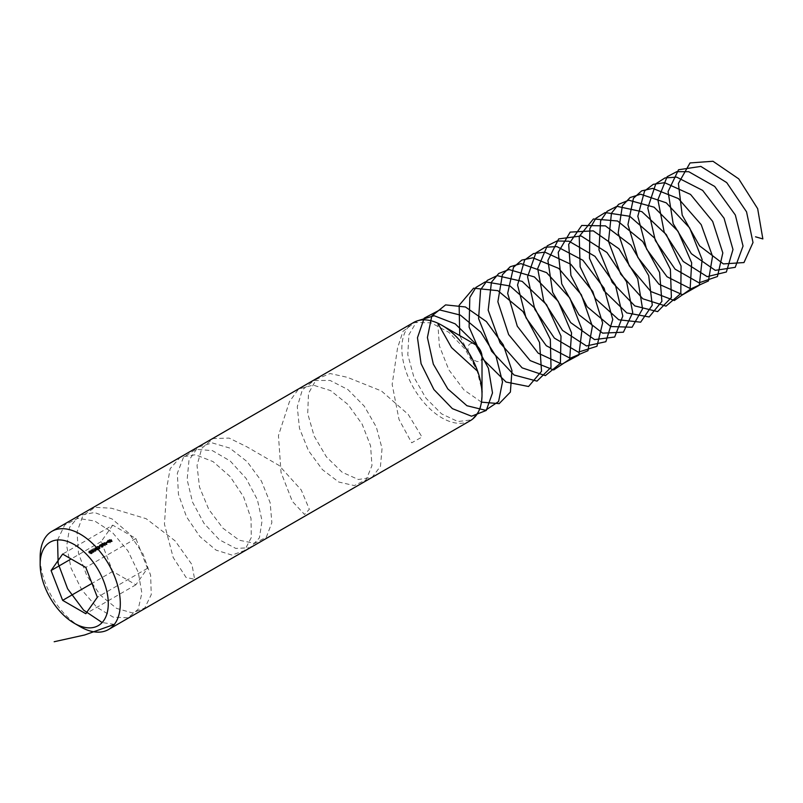 <?xml version="1.0" encoding="UTF-8"?>
<svg xmlns="http://www.w3.org/2000/svg" width="803" height="803" viewBox="0 0 803 803"><rect width="100%" height="100%" fill="white"/><g stroke="black" fill="none" stroke-linecap="round" stroke-linejoin="round"><path stroke-width="0.6" stroke-dasharray="4.01 3.01" d="M107.873 541.322L108.174 541.874L107.05 542.517L110.412 542.788L107.873 541.322L107.873 540.158L107.542 541.513M103.858 543.892L104.661 544.645L107.11 544.504L107.11 543.35L106.789 544.916L106.307 543.691L103.858 543.892L104.179 542.256L103.858 543.892M100.114 546.181L101.048 545.267L99.361 546.231L102.543 546.542L101.248 547.285L102.794 547.224L102.874 546.361L100.114 546.181L100.114 545.026L101.379 544.293L101.379 545.458M101.379 544.293L99.361 545.076L102.543 545.388L102.493 547.054L102.493 545.899L101.539 545.92L101.539 547.074M101.539 545.92L102.794 546.07L102.794 547.224L102.874 545.197L101.108 545.006L101.108 546.16M97.022 548.459L99.652 549.041L99.733 548.238L97.053 547.526L97.022 548.459L97.053 546.371L97.022 548.459M98.167 548.559L98.287 547.917L99.652 547.877L99.652 549.041L99.733 547.074L98.839 547.004L98.839 548.168L98.659 546.351L97.053 546.371L97.022 547.305L98.167 547.405L98.167 548.559M94.152 549.493L95.396 549.573L94.252 550.236L95.667 550.185L95.738 549.382L93.068 548.67L92.997 550.707L94.403 549.995L94.152 550.657L95.376 551.169L94.252 551.4L95.667 551.34L95.738 550.547L93.068 549.824L92.997 550.707L93.379 548.84L94.403 548.84L94.152 550.657M95.396 550.728L95.396 549.573L95.396 550.728M95.667 551.34L95.738 549.382L95.667 551.34M94.874 550.446L94.724 548.65L94.874 550.446M89.896 551.912L91.181 552.735L92.405 552.032L91.12 552.384L90.327 552.083L90.88 550.999L89.113 550.958L89.043 552.996L90.528 552.334L89.595 553.277L91.181 553.889L92.405 553.187L90.327 553.237L90.88 552.153L90.077 551.922L89.113 552.113L89.043 552.996L89.414 551.129L90.528 551.179L90.568 552.956L90.568 551.791L89.896 551.912L89.896 553.076M90.96 553.066L90.88 550.999L90.96 553.066M112.741 525.152L101.178 541.613L112.741 571.425L135.888 584.785L147.451 568.323L135.888 538.512L112.741 525.152L62.644 554.07M135.888 538.512L85.791 567.43M91.08 551.892L93.72 552.464L93.79 551.661L91.12 550.958L91.08 551.892L91.12 549.804L91.08 551.892M92.225 551.982L92.345 551.35L93.72 551.31L93.72 552.464L93.79 550.507L92.907 550.436L92.907 551.591L92.726 549.774L91.12 549.804L91.08 550.738L92.225 550.828L92.225 551.982M94.744 549.152L95.557 549.904L98.006 549.764L98.006 548.6L97.685 550.175L97.203 548.951L94.744 549.152L95.075 547.516L94.744 549.152M99.893 546.803L98.94 547.355L100.184 546.973L99.893 545.649L98.94 546.201L98.94 547.355M102.734 544.293L103.025 544.846L101.901 545.488L105.273 545.759L102.734 544.293L102.734 543.129L102.403 544.484M107.02 542.687L106.066 543.24L107.311 542.858L107.02 541.533L106.066 542.085L106.066 543.24M108.997 540.921L109.8 541.674L112.259 541.533L112.259 540.379L111.938 541.945L111.456 540.72L108.997 540.921L109.328 539.285L108.997 540.921M80.23 626.701A56.682 32.722 60 0 1 40.15 557.282M470.267 420.682A56.682 32.722 60 0 1 413.595 387.959A56.682 32.722 60 0 1 413.595 322.505M482.011 356.552A9.917 5.731 60 0 1 474.995 360.607A9.917 5.731 60 0 1 467.978 348.452A9.917 5.731 60 0 1 474.995 344.407M101.178 541.613L71.116 558.958M147.451 568.323L97.354 597.251M135.888 584.785L85.791 613.713M112.741 571.425L91.984 583.41M89.113 550.958L89.043 551.842L89.113 550.958M89.404 551.671L89.414 551.129L89.404 551.671M90.528 551.179L90.568 551.791L90.528 551.179M89.595 552.123L89.595 553.277M91.181 552.735L91.181 553.889M92.405 552.032L92.405 553.187M92.074 551.842L92.074 552.996M91.12 552.384L91.12 553.548M90.327 552.083L90.327 553.237M90.077 550.758L90.077 551.922M92.225 550.828L92.345 551.35L92.225 550.828M93.72 551.31L93.79 550.507L93.72 551.31M92.907 550.436L92.726 549.774L92.907 550.436M92.395 549.965L92.395 550.547L91.412 549.975L92.395 549.965L92.395 551.701L91.422 551.701L91.412 551.129L92.395 551.701L92.395 549.965M91.422 550.547L91.422 551.701L91.422 550.547M93.449 550.687L92.676 551.159L93.449 550.687L93.429 552.293L92.676 552.313L93.429 552.293L93.449 550.687M92.676 551.159L92.676 552.313L92.676 551.159M93.068 548.67L92.997 549.553L93.068 548.67M93.359 549.382L93.379 548.84L93.359 549.382M94.403 548.84L94.393 549.393L94.403 548.84M94.483 549.654L94.483 550.808M94.523 549.623L94.523 550.778M94.543 550.025L94.543 551.189M94.252 550.236L94.252 551.4M95.557 548.74L97.685 549.021L97.203 547.787L95.075 547.516L95.557 549.904M97.203 547.787L97.203 548.951M97.384 548.85L95.376 547.686L97.384 548.85L97.384 550.005L95.888 549.714L95.376 548.84L97.384 550.005L96.872 549.142L96.872 547.977L97.384 548.85M95.888 548.549L95.376 547.686L95.888 549.714L95.888 548.549M96.862 548.951L96.862 550.105M98.167 547.405L98.287 547.917L98.167 547.405M99.652 547.877L99.733 547.074L99.652 547.877M98.839 547.004L98.659 546.351L98.839 547.004M98.337 546.542L98.337 547.124L97.354 546.542L98.337 546.542L98.337 548.278L97.354 548.278L97.354 547.696L98.337 548.278L98.337 546.542M97.354 547.114L97.354 548.278L97.354 547.114M99.391 547.265L98.639 547.285L99.391 547.265L99.361 548.861L98.618 548.891L99.361 548.861L99.391 547.265M98.618 547.726L98.618 548.891L98.618 547.726M98.94 546.201L99.231 547.526M99.231 546.371L100.184 545.819L100.184 546.973M101.048 544.103L101.048 545.267M99.361 545.076L99.361 546.231M99.632 545.187L99.632 546.341M100.957 545.267L100.957 546.431M102.543 545.388L102.493 545.899L102.543 545.388M101.248 546.12L101.248 547.285M102.794 546.07L102.874 545.197L102.794 546.07M101.108 545.006L100.114 545.026M102.403 543.32L103.025 544.846M103.025 543.691L101.901 544.334L101.901 545.488M101.901 544.334L102.232 545.679M102.232 544.524L105.042 544.735L105.042 545.889M105.042 544.735L105.273 545.759M105.273 544.605L103.687 543.691L103.687 544.846M103.687 543.691L104.019 544.655M104.019 543.501L103.687 544.464M103.687 543.31L103.356 544.655M103.356 543.501L102.734 543.129M102.643 544.293L104.28 544.414L102.643 544.293L102.643 545.448L104.28 545.568L102.643 545.448M103.356 543.872L103.356 545.036M104.28 544.414L104.28 545.568M104.661 543.49L106.789 543.761L106.307 542.537L104.179 542.256L104.661 544.645M106.307 542.537L106.307 543.691M106.488 543.591L104.48 542.426L106.488 543.591L106.488 544.755L104.992 544.454L104.48 543.591L105.976 543.882L106.488 544.755L105.976 543.882L105.976 542.728L106.488 543.591M104.992 543.3L104.48 542.426L104.992 544.454L104.992 543.3M105.966 543.691L105.966 544.846M106.066 542.085L106.357 543.41M106.357 542.256L107.311 541.704L107.311 542.858M107.542 540.349L108.174 541.874M108.174 540.71L107.05 541.363L107.05 542.517M107.05 541.363L107.381 542.708M107.381 541.553L110.182 541.764L110.182 542.918M110.182 541.764L110.412 542.788M110.412 541.634L108.837 540.71L108.837 541.874M108.837 540.71L109.158 541.684M109.158 540.529L108.837 541.493M108.837 540.339L108.505 541.684M108.505 540.529L107.873 540.158M107.793 541.322L109.429 541.443L107.793 541.322L107.793 542.477L109.429 542.597L107.793 542.477M108.505 540.901L108.505 542.065M109.429 541.443L109.429 542.597M109.8 540.519L111.938 540.79L111.456 539.566L109.328 539.285L109.8 541.674M111.456 539.566L111.456 540.72M111.637 540.62L109.62 539.455L111.637 540.62L111.637 541.774L110.131 541.483L109.62 540.62L111.637 541.774L111.125 540.911L111.125 539.757L111.637 540.62M110.131 540.329L109.62 539.455L110.131 541.483L110.131 540.329M111.115 540.72L111.115 541.874M114.367 624.373L102.142 622.546M57.555 539.957L64.722 525.011L77.911 518.326L94.844 521.057L112.54 532.63L127.918 550.868L138.287 572.368L141.88 593.126L138.166 609.296L127.948 617.838L113.213 617.136L96.792 607.249L81.786 589.884L71.065 568.163L66.709 545.97L69.64 527.27L79.457 515.426L94.483 512.505L112.099 518.979L129.223 533.593L142.854 553.608L150.633 575.289L151.255 594.632L144.741 608.012L132.405 612.92L116.626 608.403L100.395 595.194L86.804 575.641L78.473 553.237L77.028 531.998L82.87 515.727L95.055 507.315L111.487 508.239L146.176 518.708L175.124 540.871L191.977 564.619L194.627 579.294L186.055 577.437L173.177 557.463L164.454 524.208L166.873 487.2L170.136 468.741L180.213 457.248L195.41 454.749L213.076 461.615L230.11 476.53L243.53 496.696L251.008 518.367L251.309 537.518L244.513 550.567L231.967 555.074L216.097 550.145L199.917 536.605L186.517 516.841L178.457 494.407L177.333 473.308L183.475 457.329L195.902 449.309L212.454 450.644L230.24 461.022L246.14 478.468L257.392 499.727L262.049 520.846L259.389 537.91L250.034 547.726L235.801 548.429L219.43 539.817L204.022 523.395L192.519 502.086L187.139 479.702L188.986 460.26L197.859 447.231L212.263 442.915L229.688 448.044L247.083 461.595L261.407 481.027L270.149 502.728L271.866 522.653L266.355 537.107L254.742 543.37L239.294 540.238L222.923 528.193L208.77 509.383L199.525 487.15L197.016 465.479L201.804 448.265L213.166 438.568L229.136 438.087L246.922 446.839L279.073 465.449L301.195 489.9L309.346 509.293L304.538 514.482L292.362 501.393L281.03 472.415L278.45 435.577L289.431 401.681L298.586 388.993L313.18 385.099L330.675 390.629L347.99 404.501L362.113 424.114L370.574 445.816L371.97 465.579L366.158 479.722L354.324 485.584L338.766 482.041L322.435 469.645L308.442 450.603L299.469 428.31L297.271 406.76L302.37 389.826L313.983 380.502L330.093 380.441L347.89 389.565L364.261 406.147L376.346 427.086L382.047 448.486L380.461 466.372L372.01 477.404L358.349 479.511L342.098 472.214L326.349 456.797L314.103 435.979L307.72 413.495L308.493 393.38L316.392 379.227L330.113 373.546L347.277 377.3L381.425 390.961L408.205 414.388L422.007 437.033L411.678 442.804L398.981 419.387L392.165 384.416L397.535 348.05L402.955 331.388L414.8 322.455L431.05 322.806L448.857 332.301L465.098 349.144L476.932 370.193L482.332 391.523L480.425 409.169L471.702 419.849L457.861 421.535L441.57 413.856L425.921 398.127L413.886 377.149L407.794 354.695L408.888 334.761L417.078 320.939M481.449 402.152L463.913 389.887L448.797 369.761L439.382 345.892L437.806 323.177M477.695 371.357L459.738 335.594M88.752 552.574L88.752 551.42M89.213 552.534L89.213 551.38M90.809 552.665L90.809 551.51M91.261 552.645L91.261 551.49M92.124 552.213L92.124 551.059M94.061 552.032L94.061 550.878M93.028 551.32L93.028 550.165M90.749 551.44L90.749 550.276M93.61 552.062L93.61 550.908M92.506 552.103L92.506 550.948M92.626 551.42L92.626 550.266M91.191 551.42L91.191 550.266M92.726 550.286L92.726 549.132M93.178 550.246L93.178 549.091M94.603 550.276L94.603 549.122M95.557 550.928L95.557 549.774M95.999 550.898L95.999 549.744M95.025 550.185L95.025 549.021M94.744 549.091L94.744 547.937M97.554 549.764L97.554 548.61M95.206 549.091L95.206 547.927M98.066 548.79L98.066 547.626M99.994 548.6L99.994 547.445M98.96 547.897L98.96 546.743M96.681 548.007L96.681 546.853M99.552 548.64L99.552 547.475M98.448 548.67L98.448 547.516M98.558 547.987L98.558 546.833M97.123 547.997L97.123 546.843M102.714 546.773L102.714 545.618M103.165 546.763L103.165 545.598M103.848 543.832L103.848 542.677M106.658 544.514L106.658 543.35M104.31 543.832L104.31 542.677M108.997 540.861L108.997 539.706M111.808 541.533L111.808 540.379M109.459 540.861L109.459 539.706"/><path stroke-width="1.2" d="M85.791 567.43L62.644 554.07L51.081 570.531L62.644 600.353L85.791 613.713L97.354 597.251L85.791 567.43M80.23 626.701L74.217 623.228A48.18 27.814 -120 0 0 108.285 603.565A48.18 27.814 -120 0 0 74.217 544.554A48.18 27.814 -120 0 0 40.15 564.228A48.18 27.814 -120 0 0 74.217 623.228L80.23 626.701A56.682 32.722 60 0 0 108.566 629.502L470.267 420.682A56.682 32.722 60 0 0 482.011 394.735A56.682 32.722 60 0 0 441.931 325.315L441.931 325.315A56.682 32.722 60 0 0 413.595 322.505L51.884 531.335A56.682 32.722 60 0 1 80.23 534.146A56.682 32.722 60 0 1 117.258 584.092A56.682 32.722 60 0 1 108.566 629.502M40.15 564.228L40.15 557.282A56.682 32.722 60 0 1 51.884 531.335M474.995 344.407L441.931 325.315L474.995 344.407A9.917 5.731 60 0 1 482.011 356.552L482.011 394.735M71.116 558.958L51.081 570.531M91.984 583.41L62.644 600.353M54.172 641.738L84.686 634.972L114.367 624.373M102.142 622.546L83.582 610.099L67.623 588.8L58.147 563.485L57.555 539.957M417.078 320.939L434.172 315.73L455.191 323.85L474.894 343.072L488.425 368.306L492.5 392.928L486.267 410.443L471.552 416.215L452.38 408.637L433.891 389.525L421.083 363.709L417.47 337.722L424.205 318.169L439.753 309.958L460.31 315.087L480.786 332.131L496.093 356.542L502.507 381.907L498.573 401.55L485.514 410.283L466.924 405.726L447.813 388.923L433.319 364.11L427.407 337.551L431.803 316.001L445.605 304.889L465.429 306.967L486.397 321.581L503.29 344.828L511.963 370.584L510.387 392.085L499.175 403.638L481.449 402.152M437.806 323.177L451.547 347.599L477.695 371.357M459.738 335.594L459.135 305.311L473.589 288.197L497.89 290.676L522.994 311.554L539.556 342.5L541.533 371.287L528.555 386.504L506.051 382.037L483.145 359.373L469.113 327.102L469.805 297.501L475.948 287.404L485.323 281.853L510.056 285.978L534.798 308.071L550.326 339.318L551.019 367.383L536.986 381.124L514.081 375.011L491.577 351.162L478.598 318.63L480.575 289.793L487.291 280.377L497.127 275.63L522.231 281.401L546.532 304.648L560.996 336.116L560.394 363.378L545.357 375.613L522.121 367.854L500.078 342.891L488.184 310.179L491.446 282.184L498.723 273.482L508.992 269.557L534.407 276.945L558.205 301.286L571.565 332.884L569.678 359.262L553.679 369.952L530.161 360.587L508.64 334.57L497.87 301.767L502.417 274.686L510.236 266.716L520.906 263.615L546.562 272.608L569.809 297.973L582.024 329.621L578.863 355.046L561.939 364.16L538.211 353.2L517.283 326.189L507.667 293.386L513.488 267.289L521.83 260.072L532.871 257.803L558.697 268.393L581.332 294.701L592.383 326.309L587.947 350.72L570.15 358.238L546.281 345.712L526.005 317.777L517.564 285.055L524.65 260.011L533.493 253.567L544.886 252.142L570.823 264.267L592.775 291.469L602.631 322.947L596.95 346.274L578.331 352.166L554.381 338.103L534.808 309.336L527.571 276.784L535.902 252.855L545.227 247.204L556.931 246.611L582.908 260.262L604.137 288.257L612.769 319.534L605.853 341.707L586.461 345.952L562.512 330.404L543.691 300.864L537.689 268.563L547.245 245.818L557.021 240.97L569.016 241.231L594.973 256.348L615.409 285.075L622.807 316.051L614.676 337.019L594.571 339.609L570.672 322.605L552.665 292.372L547.917 260.413L558.667 238.903L581.131 235.972L606.988 252.523L626.601 281.913L632.734 312.497L623.419 332.201L602.651 333.135L578.883 314.716L561.729 283.871L558.246 252.333L570.17 232.117L593.266 230.852L618.962 248.789L637.692 278.751L642.561 308.874L632.081 327.253L610.702 326.52L587.134 306.746L570.893 275.359L568.685 244.333L581.743 225.462L605.422 225.864L630.897 245.146L648.683 275.6L652.277 305.17L640.664 322.184L618.752 319.785L595.435 298.686L580.147 266.857L579.224 236.413L593.407 218.948L617.587 221.006L642.771 241.573L659.584 272.438L661.883 301.386L649.175 316.964L626.782 312.909L603.786 290.556L589.502 258.355L589.864 228.584L595.856 218.316L605.131 212.564L629.763 216.278L654.586 238.069L670.385 269.256L671.388 297.501L657.627 311.624L634.812 305.913L612.197 282.355L598.958 249.884L600.614 220.845L607.188 211.259L616.915 206.311L641.928 211.671L666.349 234.637L681.074 266.064L680.803 293.527L666.008 306.134L642.842 298.796L620.679 274.104L608.513 241.422L611.454 213.217L618.601 204.333L628.759 200.198L654.104 207.194L678.033 231.264L691.674 262.832L690.108 289.441L674.339 300.523L650.882 291.549L629.231 265.783L618.18 233L622.405 205.688L630.094 197.528L640.664 194.216L666.259 202.828L689.657 227.932L702.153 259.58L699.313 285.246L682.61 294.761L658.932 284.192L637.853 257.422L627.946 224.609L633.447 198.271L641.667 190.863L652.618 188.384L678.405 198.572L701.2 224.649L712.542 256.277L708.427 280.95L690.841 288.869L667.002 276.724L646.556 249.02L637.823 216.268L644.588 190.963L653.311 184.319L664.623 182.682L690.53 194.426L712.662 221.407L722.82 252.935L717.44 276.533L699.022 282.827L675.092 269.156L655.338 240.579L647.8 207.977L655.82 183.767L665.025 177.915L676.658 177.122L702.635 190.391L724.045 218.195L732.988 249.532L726.374 271.996L707.172 276.654L683.212 261.477L664.201 232.117L657.888 199.746L667.132 176.7L676.809 171.651L688.733 171.701L714.7 186.457L735.337 215.013L743.046 246.069L735.217 267.339L715.282 270.35L691.363 253.698L673.155 223.625L668.086 191.576L678.535 169.754L700.838 166.412L726.725 182.612L746.549 211.841L753.003 242.536L743.98 262.561L723.362 263.906L699.564 245.838L682.189 215.124L678.394 183.475L690.028 162.939L712.974 161.262L738.72 178.858L757.661 208.68L762.85 238.933L755.543 236.815"/></g></svg>
